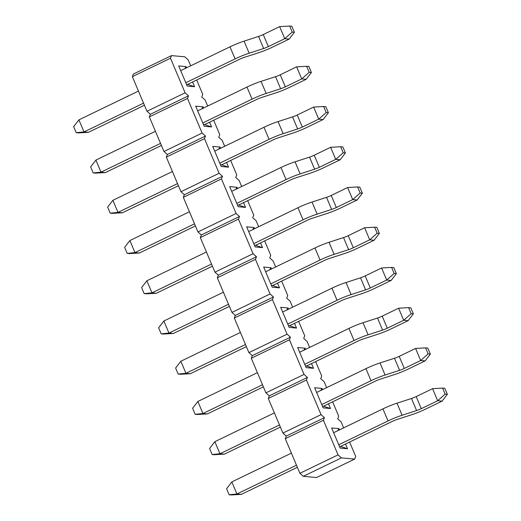 <?xml version="1.0" encoding="UTF-8"?>
<svg xmlns="http://www.w3.org/2000/svg" width="521" height="521" viewBox="0 0 521 521"><rect width="100%" height="100%" fill="white"/><g stroke="black" fill="none" stroke-linecap="round" stroke-linejoin="round"><path stroke-width="0.78" d="M231.344 494.95L229.136 494.748L226.583 488.718L231.838 481.912L236.931 493.98L241.347 494.377L231.344 494.95M229.136 494.748L236.931 493.98L296.482 465.194M447.35 394.332L445.142 394.13L442.589 388.093L444.797 388.295L447.35 394.332L442.101 401.131L425.696 409.063A19.922 3.276 157.1 0 1 411.623 414.755L397.126 419.444A6.643 1.094 -22.9 0 0 392.437 421.339L340.513 446.445L339.399 446.341M297.367 467.298L241.347 494.377M442.101 401.131L437.686 400.734L421.281 408.659A6.643 1.094 -22.9 0 1 416.592 410.561L402.095 415.25A19.922 3.276 157.1 0 0 388.021 420.942L338.735 444.765M388.021 420.942L382.922 408.874L333.635 432.697M291.382 453.127L231.838 481.912M382.922 408.874A19.922 3.276 -22.9 0 1 396.995 403.182L411.492 398.493A6.643 1.094 157.1 0 0 416.188 396.592L432.586 388.666L437.686 400.734L445.142 394.13M442.589 388.093L432.586 388.666M214.352 454.722L212.145 454.52L209.592 448.49L214.841 441.684L219.94 453.752L224.356 454.149L214.352 454.722M212.145 454.52L219.94 453.752L279.484 424.967M430.353 354.104L428.145 353.902L425.598 347.865L427.806 348.067L430.353 354.104L425.103 360.903L408.705 368.835A19.922 3.276 157.1 0 1 394.631 374.527L380.135 379.216A6.643 1.094 -22.9 0 0 375.439 381.112L323.515 406.217L322.408 406.113M280.376 427.07L224.356 454.149M425.103 360.903L420.688 360.506L404.289 368.432A6.643 1.094 -22.9 0 1 399.6 370.333L385.104 375.022A19.922 3.276 157.1 0 0 371.024 380.714L321.737 404.543M371.024 380.714L365.931 368.647L316.644 392.469M274.391 412.899L214.841 441.684M365.931 368.647A19.922 3.276 -22.9 0 1 380.004 362.955L394.501 358.266A6.643 1.094 157.1 0 0 399.19 356.364L415.595 348.438L420.688 360.506L428.145 353.902M425.598 347.865L415.595 348.438M197.355 414.495L195.147 414.293L192.601 408.262L197.85 401.457L202.949 413.524L207.365 413.928L197.355 414.495M195.147 414.293L202.949 413.524L262.493 384.739M413.361 313.876L411.154 313.675L408.607 307.644L410.815 307.839L413.361 313.876L408.112 320.682L391.714 328.608A19.922 3.276 157.1 0 1 377.64 334.3L363.144 338.989A6.643 1.094 -22.9 0 0 358.448 340.884L306.524 365.989L305.41 365.885M263.385 386.842L207.365 413.928M408.112 320.682L403.697 320.278L387.298 328.21A6.643 1.094 -22.9 0 1 382.609 330.106L368.113 334.795A19.922 3.276 157.1 0 0 354.033 340.487L304.746 364.316M354.033 340.487L348.933 328.419L299.647 352.248M257.394 372.671L197.85 401.457M348.933 328.419A19.922 3.276 -22.9 0 1 363.013 322.727L377.51 318.038A6.643 1.094 157.1 0 0 382.199 316.136L398.598 308.211L403.697 320.278L411.154 313.675M408.607 307.644L398.598 308.211M180.364 374.267L178.156 374.071L175.61 368.034L180.859 361.229L185.958 373.297L190.373 373.7L180.364 374.267M178.156 374.071L185.958 373.297L245.502 344.511M396.37 273.649L394.163 273.447L391.616 267.416L393.824 267.612L396.37 273.649L391.121 280.454L374.723 288.38A19.922 3.276 157.1 0 1 360.643 294.072L346.146 298.761A6.643 1.094 -22.9 0 0 341.457 300.656L289.533 325.762L288.419 325.658M246.387 346.615L190.373 373.7M391.121 280.454L386.706 280.051L370.307 287.983A6.643 1.094 -22.9 0 1 365.612 289.878L351.115 294.567A19.922 3.276 157.1 0 0 337.041 300.259L287.755 324.088M337.041 300.259L331.942 288.191L282.656 312.02M240.402 332.444L180.859 361.229M331.942 288.191A19.922 3.276 -22.9 0 1 346.022 282.499L360.519 277.81A6.643 1.094 157.1 0 0 365.208 275.915L381.606 267.983L386.706 280.051L394.163 273.447M391.616 267.416L381.606 267.983M163.373 334.039L161.165 333.844L158.618 327.807L163.868 321.001L168.96 333.069L173.376 333.473L163.373 334.039M161.165 333.844L168.96 333.069L228.511 304.284M379.379 233.421L377.171 233.219L374.619 227.189L376.826 227.384L379.379 233.421L374.13 240.227L357.725 248.152A19.922 3.276 157.1 0 1 343.652 253.844L329.155 258.533A6.643 1.094 -22.9 0 0 324.466 260.435L272.542 285.534L271.428 285.436M229.396 306.387L173.376 333.473M374.13 240.227L369.715 239.823L353.31 247.755A6.643 1.094 -22.9 0 1 348.621 249.65L334.124 254.339A19.922 3.276 157.1 0 0 320.05 260.031L270.764 283.86M320.05 260.031L314.951 247.963L265.664 271.793M223.411 292.216L163.868 321.001M314.951 247.963A19.922 3.276 -22.9 0 1 329.025 242.272L343.521 237.583A6.643 1.094 157.1 0 0 348.217 235.687L364.615 227.755L369.715 239.823L377.171 233.219M374.619 227.189L364.615 227.755M146.381 293.811L144.174 293.616L141.621 287.579L146.87 280.773L151.969 292.841L156.385 293.245L146.381 293.811M144.174 293.616L151.969 292.841L211.519 264.056M362.382 193.193L360.174 192.991L357.627 186.961L359.835 187.156L362.382 193.193L357.132 199.999L340.734 207.925A19.922 3.276 157.1 0 1 326.66 213.617L312.164 218.306A6.643 1.094 -22.9 0 0 307.468 220.207L255.544 245.306L254.437 245.209M212.405 266.159L156.385 293.245M357.132 199.999L352.717 199.595L336.319 207.527A6.643 1.094 -22.9 0 1 331.63 209.422L317.133 214.111A19.922 3.276 157.1 0 0 303.059 219.803L253.773 243.633M303.059 219.803L297.96 207.736L248.673 231.565M206.42 251.988L146.87 280.773M297.96 207.736A19.922 3.276 -22.9 0 1 312.033 202.044L326.53 197.355A6.643 1.094 157.1 0 0 331.219 195.46L347.624 187.527L352.717 199.595L360.174 192.991M357.627 186.961L347.624 187.527M129.384 253.584L127.176 253.388L124.63 247.351L129.879 240.546L134.978 252.613L139.394 253.017L129.384 253.584M127.176 253.388L134.978 252.613L194.522 223.828M345.39 152.966L343.183 152.764L340.636 146.733L342.844 146.929L345.39 152.966L340.141 159.771L323.743 167.697A19.922 3.276 157.1 0 1 309.669 173.389L295.173 178.078A6.643 1.094 -22.9 0 0 290.477 179.979L238.553 205.079L237.439 204.981M195.414 225.932L139.394 253.017M340.141 159.771L335.726 159.367L319.327 167.3A6.643 1.094 -22.9 0 1 314.638 169.195L300.142 173.884A19.922 3.276 157.1 0 0 286.062 179.576L236.775 203.405M286.062 179.576L280.962 167.508L231.682 191.337M189.429 211.76L129.879 240.546M280.962 167.508A19.922 3.276 -22.9 0 1 295.042 161.816L309.539 157.127A6.643 1.094 157.1 0 0 314.228 155.232L330.627 147.3L335.726 159.367L343.183 152.764M340.636 146.733L330.627 147.3M112.393 213.356L110.185 213.161L107.639 207.124L112.888 200.318L117.987 212.392L122.402 212.789L112.393 213.356M110.185 213.161L117.987 212.392L177.531 183.6M328.399 112.738L326.192 112.536L323.645 106.505L325.853 106.707L328.399 112.738L323.15 119.543L306.752 127.469A19.922 3.276 157.1 0 1 292.672 133.161L278.175 137.85A6.643 1.094 -22.9 0 0 273.486 139.752L221.562 164.851L220.448 164.753M178.423 185.71L122.402 212.789M323.15 119.543L318.735 119.146L302.336 127.072A6.643 1.094 -22.9 0 1 297.641 128.967L283.144 133.663A19.922 3.276 157.1 0 0 269.07 139.348L219.784 163.177M269.07 139.348L263.971 127.28L214.685 151.11M172.431 171.533L112.888 200.318M263.971 127.28A19.922 3.276 -22.9 0 1 278.051 121.588L292.548 116.899A6.643 1.094 157.1 0 0 297.237 115.004L313.635 107.072L318.735 119.146L326.192 112.536M323.645 106.505L313.635 107.072M95.402 173.135L93.194 172.933L90.647 166.896L95.897 160.097L100.989 172.164L105.405 172.562L95.402 173.135M93.194 172.933L100.989 172.164L160.54 143.373M311.408 72.51L309.2 72.308L306.648 66.278L308.855 66.48L311.408 72.51L306.159 79.316L289.761 87.241A19.922 3.276 157.1 0 1 275.681 92.933L261.184 97.629A6.643 1.094 -22.9 0 0 256.495 99.524L204.571 124.623L203.457 124.526M161.425 145.483L105.405 172.562M306.159 79.316L301.744 78.918L285.345 86.844A6.643 1.094 -22.9 0 1 280.65 88.739L266.153 93.435A19.922 3.276 157.1 0 0 252.079 99.12L202.793 122.949M252.079 99.12L246.98 87.053L197.693 110.882M155.44 131.305L95.897 160.097M246.98 87.053A19.922 3.276 -22.9 0 1 261.054 81.367L275.55 76.672A6.643 1.094 157.1 0 0 280.246 74.777L296.644 66.851L301.744 78.918L309.2 72.308M306.648 66.278L296.644 66.851M78.41 132.907L76.203 132.705L73.65 126.668L78.899 119.869L83.998 131.937L88.414 132.334L78.41 132.907M76.203 132.705L83.998 131.937L143.549 103.151M294.417 32.282L292.209 32.087L289.656 26.05L291.864 26.252L294.417 32.282L289.162 39.088L272.763 47.014A19.922 3.276 157.1 0 1 258.69 52.706L244.193 57.401A6.643 1.094 -22.9 0 0 239.504 59.296L187.573 84.395L194.561 86.707L187.202 86.043L178.703 65.933L186.062 66.597L186.577 67.815M144.434 105.255L88.414 132.334M289.162 39.088L284.746 38.691L268.348 46.616A6.643 1.094 -22.9 0 1 263.659 48.512L249.162 53.207A19.922 3.276 157.1 0 0 235.088 58.899L185.802 82.722M235.088 58.899L229.989 46.825L180.702 70.654M138.449 91.077L78.899 119.869M229.989 46.825A19.922 3.276 -22.9 0 1 244.062 41.139L258.559 36.444A6.643 1.094 157.1 0 0 263.255 34.549L279.653 26.623L284.746 38.691L292.209 32.087M289.656 26.05L279.653 26.623M343.626 427.871L341.092 421.867L337.693 418.851L338.715 416.24L332.619 401.815M326.634 387.644L324.095 381.639L320.702 378.624L321.717 376.012L315.628 361.587M309.643 347.416L307.103 341.411L303.71 338.396L304.726 335.785L298.637 321.359M292.646 307.188L290.112 301.184L286.713 298.168L287.735 295.557L281.64 281.132M275.655 266.96L273.121 260.956L269.722 257.941L270.744 255.329L264.648 240.904M258.663 226.733L256.124 220.728L252.731 217.713L253.747 215.101L247.657 200.676M241.672 186.505L239.132 180.5L235.739 177.485L236.755 174.874L230.666 160.448M224.675 146.277L222.141 140.273L218.742 137.257L219.764 134.646L213.675 120.221M207.684 106.05L205.15 100.045L201.751 97.03L202.773 94.418L196.678 80M190.693 65.822L188.159 59.817L184.76 56.809L171.513 55.604L170.497 58.222L185.111 92.823L188.504 95.831L187.488 98.449L202.102 133.05L205.502 136.059L204.479 138.677L219.094 173.278L222.493 176.287L221.471 178.905L236.091 213.499L239.484 216.515L238.468 219.133L253.082 253.727L256.475 256.742L255.459 259.354L270.073 293.955L273.466 296.97L272.45 299.582L287.064 334.182L290.464 337.198L289.442 339.809L304.056 374.41L307.455 377.425L306.433 380.037L321.053 414.638L324.446 417.653L323.43 420.265L338.044 454.866L341.437 457.881L354.684 459.079L355.706 456.461L349.611 442.042M345.501 444.029L347.494 448.757L340.135 448.086L331.643 427.975L338.995 428.64L339.51 429.858M328.504 403.801L330.503 408.529L323.144 407.865L314.645 387.748L322.004 388.412L322.519 389.63M311.512 363.573L313.512 368.301L306.153 367.637L297.654 347.52L305.013 348.184L305.527 349.402M294.521 323.352L296.514 328.074L289.155 327.409L280.663 307.292L288.022 307.957L288.536 309.174M277.53 283.124L279.523 287.846L272.164 287.182L263.672 267.065L271.031 267.735L271.539 268.947M260.533 242.897L262.532 247.618L255.173 246.954L246.674 226.837L254.033 227.508L254.548 228.719M243.541 202.669L245.541 207.391L238.182 206.726L229.683 186.609L237.042 187.28L237.556 188.498M226.55 162.441L228.543 167.163L221.184 166.499L212.692 146.381L220.051 147.052L220.565 148.27M209.559 122.214L211.552 126.935L204.193 126.271L195.701 106.16L203.06 106.825L203.574 108.042M192.568 81.986L194.561 86.707M184.753 68.694L186.062 66.597M187.573 84.395L186.466 84.298M354.684 459.079L316.547 477.516L303.3 476.318L299.907 473.302L285.287 438.702L286.309 436.09L282.91 433.075L268.295 398.474L269.318 395.862L265.918 392.847L251.304 358.246L252.32 355.635L248.927 352.619L234.313 318.018L235.329 315.407L231.936 312.392L217.322 277.797L218.338 275.179L214.945 272.164L200.325 237.569L201.347 234.951L197.947 231.936L183.333 197.342L184.356 194.724L180.956 191.715L166.342 157.114L167.358 154.496L163.965 151.487L149.351 116.886L150.367 114.268L146.974 111.26L132.354 76.659L133.376 74.047L171.513 55.604M347.494 448.757L340.513 446.445M338.995 428.64L337.686 430.743M330.503 408.529L323.515 406.217M322.004 388.412L320.689 390.516M313.512 368.301L306.524 365.989M305.013 348.184L303.697 350.288M296.514 328.074L289.533 325.762M288.022 307.957L286.706 310.06M279.523 287.846L272.542 285.534M271.031 267.735L269.715 269.832M262.532 247.618L255.544 245.306M254.033 227.508L252.724 229.605M245.541 207.391L238.553 205.079M237.042 187.28L235.726 189.377M228.543 167.163L221.562 164.851M220.051 147.052L218.735 149.149M211.552 126.935L204.571 124.623M203.06 106.825L201.744 108.922M321.053 414.638L282.91 433.075M286.309 436.09L324.446 417.653M285.287 438.702L323.43 420.265M299.907 473.302L338.044 454.866M303.3 476.318L341.437 457.881M132.354 76.659L170.497 58.222M146.974 111.26L185.111 92.823M150.367 114.268L188.504 95.831M149.351 116.886L187.488 98.449M163.965 151.487L202.102 133.05M167.358 154.496L205.502 136.059M166.342 157.114L204.479 138.677M180.956 191.715L219.094 173.278M184.356 194.724L222.493 176.287M183.333 197.342L221.471 178.905M197.947 231.936L236.091 213.499M201.347 234.951L239.484 216.515M200.325 237.569L238.468 219.133M214.945 272.164L253.082 253.727M218.338 275.179L256.475 256.742M217.322 277.797L255.459 259.354M231.936 312.392L270.073 293.955M235.329 315.407L273.466 296.97M234.313 318.018L272.45 299.582M248.927 352.619L287.064 334.182M252.32 355.635L290.464 337.198M251.304 358.246L289.442 339.809M265.918 392.847L304.056 374.41M269.318 395.862L307.455 377.425M268.295 398.474L306.433 380.037M416.188 396.592L421.281 408.659M411.492 398.493L416.592 410.561M396.995 403.182L402.095 415.25M399.19 356.364L404.289 368.432M394.501 358.266L399.6 370.333M380.004 362.955L385.104 375.022M382.199 316.136L387.298 328.21M377.51 318.038L382.609 330.106M363.013 322.727L368.113 334.795M365.208 275.915L370.307 287.983M360.519 277.81L365.612 289.878M346.022 282.499L351.115 294.567M348.217 235.687L353.31 247.755M343.521 237.583L348.621 249.65M329.025 242.272L334.124 254.339M331.219 195.46L336.319 207.527M326.53 197.355L331.63 209.422M312.033 202.044L317.133 214.111M314.228 155.232L319.327 167.3M309.539 157.127L314.638 169.195M295.042 161.816L300.142 173.884M297.237 115.004L302.336 127.072M292.548 116.899L297.641 128.967M278.051 121.588L283.144 133.663M280.246 74.777L285.345 86.844M275.55 76.672L280.65 88.739M261.054 81.367L266.153 93.435M263.255 34.549L268.348 46.616M258.559 36.444L263.659 48.512M244.062 41.139L249.162 53.207"/></g></svg>
